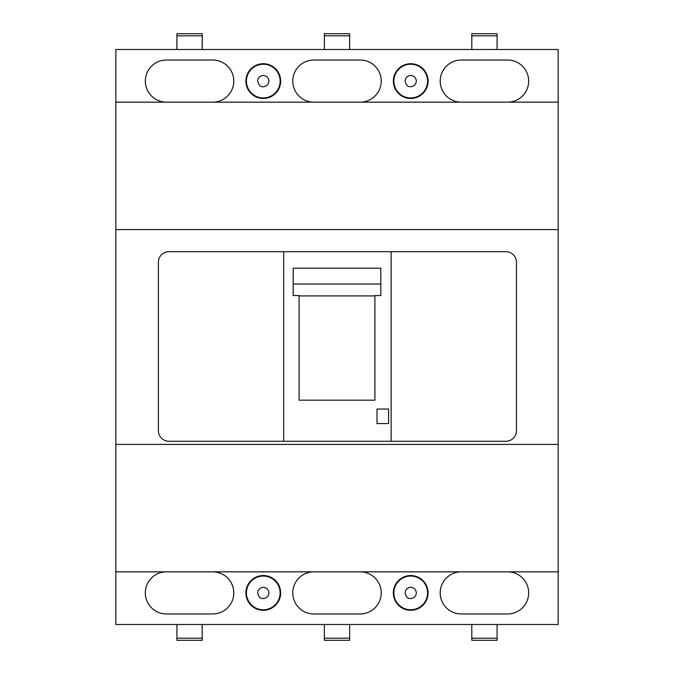 <?xml version="1.0" encoding="UTF-8"?>
<svg xmlns="http://www.w3.org/2000/svg" width="674" height="674" viewBox="0 0 674 674"><rect width="100%" height="100%" fill="white"/><g stroke="black" fill="none" stroke-linecap="round" stroke-linejoin="round"><path stroke-width="1.01" d="M427.569 592.909A16.85 16.85 0 0 1 410.719 609.759A16.85 16.85 0 0 1 393.869 592.909A16.85 16.85 0 0 1 410.719 576.059A16.85 16.85 0 0 1 427.569 592.909A16.85 16.85 0 0 0 410.719 576.059A16.85 16.85 0 0 0 393.869 592.909M280.131 592.909A16.85 16.85 0 0 1 263.281 609.759A16.85 16.85 0 0 1 246.431 592.909A16.85 16.85 0 0 1 263.281 576.059A16.85 16.85 0 0 1 280.131 592.909A16.85 16.85 0 0 0 263.281 576.059A16.85 16.85 0 0 0 246.431 592.909M280.131 81.091A16.85 16.85 0 0 1 263.281 97.941A16.85 16.85 0 0 1 246.431 81.091A16.85 16.85 0 0 1 263.281 64.241A16.85 16.85 0 0 1 280.131 81.091A16.85 16.85 0 0 0 263.281 64.241A16.85 16.85 0 0 0 246.431 81.091M427.569 81.091A16.85 16.85 0 0 1 410.719 97.941A16.85 16.85 0 0 1 393.869 81.091A16.85 16.85 0 0 1 410.719 64.241A16.85 16.85 0 0 1 427.569 81.091A16.85 16.85 0 0 0 410.719 64.241A16.85 16.85 0 0 0 393.869 81.091M507.606 102.153A21.062 21.062 0 0 0 528.669 81.091A21.062 21.062 0 0 0 507.606 60.028L461.269 60.028A21.062 21.062 0 0 0 440.206 81.091A21.062 21.062 0 0 0 461.269 102.153M360.169 102.153A21.062 21.062 0 0 0 381.231 81.091A21.062 21.062 0 0 0 360.169 60.028L313.831 60.028A21.062 21.062 0 0 0 292.769 81.091A21.062 21.062 0 0 0 313.831 102.153M212.731 102.153A21.062 21.062 0 0 0 233.794 81.091A21.062 21.062 0 0 0 212.731 60.028L166.394 60.028A21.062 21.062 0 0 0 145.331 81.091A21.062 21.062 0 0 0 166.394 102.153M245.909 81.091A17.372 17.372 0 0 0 263.281 98.471A17.372 17.372 0 0 0 280.654 81.091A17.372 17.372 0 0 0 263.281 63.718A17.372 17.372 0 0 0 245.909 81.091M393.346 81.091A17.372 17.372 0 0 0 410.719 98.471A17.372 17.372 0 0 0 428.091 81.091A17.372 17.372 0 0 0 410.719 63.718A17.372 17.372 0 0 0 393.346 81.091M393.346 592.909A17.372 17.372 0 0 0 410.719 610.29A17.372 17.372 0 0 0 428.091 592.909A17.372 17.372 0 0 0 410.719 575.537A17.372 17.372 0 0 0 393.346 592.909M245.909 592.909A17.372 17.372 0 0 0 263.281 610.29A17.372 17.372 0 0 0 280.654 592.909A17.372 17.372 0 0 0 263.281 575.537A17.372 17.372 0 0 0 245.909 592.909M461.269 571.847A21.062 21.062 0 0 0 440.206 592.909A21.062 21.062 0 0 0 461.269 613.972L507.606 613.972A21.062 21.062 0 0 0 528.669 592.909A21.062 21.062 0 0 0 507.606 571.847M313.831 571.847A21.062 21.062 0 0 0 292.769 592.909A21.062 21.062 0 0 0 313.831 613.972L360.169 613.972A21.062 21.062 0 0 0 381.231 592.909A21.062 21.062 0 0 0 360.169 571.847M166.394 571.847A21.062 21.062 0 0 0 145.331 592.909A21.062 21.062 0 0 0 166.394 613.972L212.731 613.972A21.062 21.062 0 0 0 233.794 592.909A21.062 21.062 0 0 0 212.731 571.847M115.844 102.153L558.156 102.153L558.156 49.497L115.844 49.497L115.844 624.503L558.156 624.503L558.156 571.847L115.844 571.847M558.156 102.153L558.156 571.847M115.844 444.419L558.156 444.419M115.844 229.581L558.156 229.581M471.8 35.806L497.075 35.806L497.075 33.7L471.8 33.7L471.8 49.497M497.075 35.806L497.075 49.497M176.925 35.806L202.2 35.806L202.2 33.7L176.925 33.7L176.925 49.497M202.2 35.806L202.2 49.497M324.363 35.806L349.637 35.806L349.637 33.7L324.363 33.7L324.363 49.497M349.637 35.806L349.637 49.497M176.925 638.194L176.925 640.3L202.2 640.3L202.2 638.194L176.925 638.194L176.925 624.503M202.2 624.503L202.2 638.194M471.8 638.194L471.8 640.3L497.075 640.3L497.075 638.194L471.8 638.194L471.8 624.503M497.075 624.503L497.075 638.194M324.363 638.194L324.363 640.3L349.637 640.3L349.637 638.194L324.363 638.194L324.363 624.503M349.637 624.503L349.637 638.194M391.131 251.697L505.921 251.697A10.531 10.531 0 0 1 516.452 262.228L516.452 430.728A10.531 10.531 0 0 1 505.921 441.259L391.131 441.259L391.131 251.697L283.712 251.697L283.712 441.259L391.131 441.259M283.712 441.259L168.921 441.259A10.531 10.531 0 0 1 158.39 430.728L158.39 262.228A10.531 10.531 0 0 1 168.921 251.697L283.712 251.697M299.088 295.549L299.088 400.196L374.913 400.196L374.913 295.549L380.81 295.549L380.81 284.049L293.19 284.049L293.19 295.549L299.088 295.549M377.019 409.034L377.019 423.567L388.603 423.567L388.603 409.034L377.019 409.034M299.088 295.92L374.913 295.92M380.81 284.049L380.81 268.193L293.19 268.193L293.19 284.049M416.347 592.909C415.984 596.305 414.114 598.175 410.719 598.537C407.972 598.908 406.102 597.029 405.091 592.909C405.453 589.514 407.323 587.644 410.719 587.281C414.114 587.644 415.984 589.514 416.347 592.909M268.909 592.909C268.547 596.305 266.677 598.175 263.281 598.529C260.535 598.908 258.664 597.029 257.653 592.909C258.016 589.514 259.886 587.644 263.281 587.281C266.677 587.644 268.547 589.514 268.909 592.909M268.909 81.091C268.547 84.486 266.677 86.356 263.281 86.719C260.535 87.089 258.664 85.21 257.653 81.091C258.016 77.695 259.886 75.825 263.281 75.463C266.677 75.825 268.547 77.695 268.909 81.091M416.347 81.091C415.984 84.486 414.114 86.356 410.719 86.719C407.972 87.089 406.102 85.21 405.091 81.091C405.453 77.695 407.323 75.825 410.719 75.463C414.114 75.825 415.984 77.695 416.347 81.091"/></g></svg>
